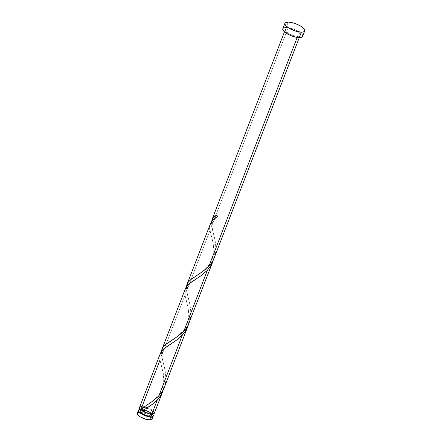 <?xml version="1.0" encoding="UTF-8"?>
<svg xmlns="http://www.w3.org/2000/svg" width="442" height="442" viewBox="0 0 442 442"><rect width="100%" height="100%" fill="white"/><g stroke="black" fill="none" stroke-linecap="round" stroke-linejoin="round"><path stroke-width="0.33" stroke-dasharray="2.21 1.66" d="M140.307 409.391A7.95 2.63 -158.9 0 1 140.948 409.375L139.794 412.364A7.95 2.63 21.1 0 0 137.285 413.27M151.794 414.867L151.048 413.789L148.523 412.043L145.098 410.668L141.932 410.126L143.009 407.325A6.359 2.105 -158.9 0 1 149.755 409.325A6.359 2.105 -158.9 0 1 152.871 412.635A6.359 2.105 -158.9 0 1 150.866 413.358L147.694 412.817L144.269 411.441L141.263 409.132L141.164 407.8L143.009 407.325L145.037 407.579L150.6 409.811L152.871 412.066L152.711 412.883L150.866 413.358L150.612 414.016L150.866 413.358A6.359 2.105 -158.9 0 1 142.423 410.281A6.359 2.105 -158.9 0 1 141.142 408.933A6.359 2.105 -158.9 0 1 141.004 408.049A6.359 2.105 -158.9 0 1 143.009 407.325L141.932 410.126A6.359 2.105 21.1 0 0 139.921 410.85M302.599 36.388A10.602 3.503 21.1 0 0 297.405 30.874A10.602 3.503 21.1 0 0 286.162 27.548L288.261 22.1L286.162 27.548A10.602 3.503 21.1 0 0 282.814 28.752M214.342 257.747L215.806 251.752L215.923 246.26L214.895 239.409L211.624 226.21L287.797 28.802A7.95 2.63 -158.9 0 1 296.234 31.299A7.95 2.63 -158.9 0 1 300.129 35.432A7.95 2.63 -158.9 0 1 297.615 36.338L297.201 37.415L297.615 36.338A7.95 2.63 -158.9 0 1 289.184 33.846A7.95 2.63 -158.9 0 1 285.289 29.708A7.95 2.63 -158.9 0 1 287.797 28.802L211.624 226.21L211.53 221.359M210.37 223.867L209.801 226.597L210.027 230.348L186.607 291.046L186.48 286.388M160.264 353.733L159.772 356.219L159.993 360.015L142.026 406.574A7.95 2.63 21.1 0 0 139.517 407.48M185.281 288.897L184.789 291.388L185.01 295.179L161.59 355.882L161.463 351.224M163.413 389.446L164.358 382.772L163.999 377.247L159.993 360.015L163.264 373.214L164.175 378.683L164.302 384.197L163.391 389.529M154.357 413.204A7.95 2.63 21.1 0 0 144.114 406.8A7.95 2.63 21.1 0 0 142.026 406.574L147.457 407.728L150.269 408.966L153.429 411.148M164.308 387.419L165.772 381.418L165.888 375.932L164.86 369.081L161.59 355.882L185.01 295.179L188.281 308.383L189.193 313.848L189.32 319.362L188.408 324.699M189.325 322.583L190.789 316.588L190.905 311.096L189.878 304.245L186.607 291.046L210.027 230.348L213.298 243.548L214.21 249.012L214.337 254.526L213.425 259.863M142.772 410.673L146.517 408.364M154.153 413.519L154.357 412.497M140.418 406.767L139.887 407.021M139.567 407.375L139.457 407.817M286.162 27.548L291.444 28.448L295.328 29.863L298.809 31.686L302.162 34.587M302.654 36.194L302.328 36.802M283.781 27.89L284.819 27.625M297.615 36.338L299.925 35.747L300.129 34.725L299.201 33.377L296.041 31.194L291.759 29.476L288.991 28.89L286.013 29.061L285.245 29.852L286.217 31.763L289.372 33.946L293.654 35.664L297.615 36.338M138.009 412.624L139.794 412.364L140.948 409.375L142.142 409.463L147.821 411.11L152.49 414.093A7.95 2.63 -158.9 0 0 140.948 409.375L139.943 409.43M151.628 415.684L151.827 415.314M140.501 410.336L139.887 410.972M151.794 415.43A6.359 2.105 21.1 0 0 148.678 412.126A6.359 2.105 21.1 0 0 141.932 410.126M152.125 418.994A7.95 2.63 21.1 0 0 150.269 416.143A7.95 2.63 21.1 0 0 140.573 412.403A7.95 2.63 21.1 0 0 139.794 412.364L143.755 413.038L146.667 414.099L150.346 416.204L151.794 417.64M152.164 418.85L151.921 419.303M217.436 216.514L217.845 216.282L217.475 215.779L215.486 215.016A1.591 0.525 21.1 0 1 217.182 215.585A1.591 0.525 21.1 0 1 217.807 216.381A1.591 0.525 21.1 0 1 217.436 216.514M211.469 221.773L211.63 226.254L215.188 240.818L215.989 249.078L215.342 254.476L214.597 257.062L212.254 261.902L208.933 266.167M186.452 286.604L186.612 291.085L190.171 305.654L190.972 313.914L190.325 319.312L189.579 321.898L187.237 326.737L183.916 331.003M161.435 351.44L161.595 355.921L165.153 370.484L165.954 378.744L165.308 384.142L164.562 386.728L162.22 391.568L158.899 395.833M188.43 324.616L189.375 317.936L189.016 312.411L185.01 295.179M213.447 259.78L214.392 253.1L214.033 247.575L210.027 230.348M141.004 408.049L140.434 409.519M284.455 31.868L285.289 29.708M300.129 35.432L299.295 37.598M152.871 412.635L152.308 414.104M213.641 234.431C212.851 232.431 212.337 229.31 212.094 225.066C211.889 221.635 215.9 217.431 217.762 216.425M195.95 275.957L201.795 271.957C202.889 271.09 205.989 268.929 209.381 264.288C212.701 259.139 214.127 253.813 213.657 248.316C212.989 240.824 211.939 238.641 211.359 236.056M188.623 299.267C188.148 297.35 186.159 291.355 187.563 287.405C189.32 284.156 190.938 282.189 192.419 281.499L196.552 278.698M170.932 340.793L176.778 336.793C177.872 335.926 180.971 333.765 184.358 329.124C187.684 323.975 189.11 318.649 188.64 313.151C187.972 305.66 186.922 303.477 186.342 300.892M163.606 364.097C163.131 362.186 161.142 356.191 162.546 352.235C164.302 348.992 165.921 347.025 167.402 346.335L171.535 343.533M145.915 405.629L151.761 401.623C152.855 400.761 155.954 398.596 159.341 393.96C162.667 388.805 164.093 383.485 163.623 377.987C162.954 370.495 161.905 368.313 161.324 365.727"/><path stroke-width="0.66" d="M152.49 414.093A7.95 2.63 -158.9 0 1 153.275 416.005A7.95 2.63 -158.9 0 1 150.766 416.911A7.95 2.63 -158.9 0 1 142.335 414.414A7.95 2.63 -158.9 0 1 138.44 410.281A7.95 2.63 -158.9 0 1 140.307 409.391L139.164 409.635L138.396 410.425L138.766 411.635L140.213 413.071L145.341 415.756L150.766 416.911L149.611 419.9L150.766 416.911L152.551 416.651L153.319 415.861L152.346 413.95M138.44 410.281L137.285 413.27A7.95 2.63 21.1 0 0 141.18 417.403A7.95 2.63 21.1 0 0 149.611 419.9L145.65 419.226L140.131 416.795L137.611 414.624L137.241 413.414L138.009 412.624M160.38 353.412L139.517 407.48A7.95 2.63 21.1 0 0 140.434 409.519L139.921 410.85A6.359 2.105 21.1 0 0 143.037 414.16A6.359 2.105 21.1 0 0 149.783 416.16L150.612 414.016L149.783 416.16L151.628 415.684L151.794 414.867M301.356 32.15A10.602 3.503 -158.9 0 1 290.107 28.824A10.602 3.503 -158.9 0 1 284.919 23.31A10.602 3.503 -158.9 0 1 288.261 22.1A10.602 3.503 -158.9 0 1 299.51 25.426A10.602 3.503 -158.9 0 1 304.704 30.94A10.602 3.503 -158.9 0 1 301.356 32.15L299.256 37.598L301.356 32.15L296.074 31.249L288.709 28.012L285.355 25.111L284.858 23.503L285.184 22.89L288.261 22.1L291.637 22.52L295.499 23.641L300.908 26.238L303.466 28.2L304.262 29.139L304.759 30.747L303.737 31.807L301.356 32.15M284.919 23.31L282.814 28.752A10.602 3.503 21.1 0 0 288.007 34.266A10.602 3.503 21.1 0 0 299.256 37.598A10.602 3.503 21.1 0 0 302.599 36.388L304.704 30.94M211.431 222.105L212.464 218.619L215.486 215.016A7.95 2.63 21.1 0 0 217.436 216.514L213.171 219.801L210.569 223.376M211.889 219.945L212.149 219.271M208.933 266.167L202.58 271.598L190.469 279.852L187.988 282.56L186.452 286.604L186.878 284.764L188.005 282.532L190.496 279.825L203.74 270.753L208.933 266.167L297.201 37.415L208.933 266.167L211.536 262.984L213.585 259.493L299.295 37.598M186.878 284.764L187.181 283.996M143.252 410.452L142.385 411.021A7.95 2.63 21.1 0 0 151.849 414.11L157.302 399.971L151.849 404.75L143.252 410.452M160.568 352.965L161.916 350.799L163.883 348.793L177.126 339.721L182.319 335.135L158.899 395.833L182.319 335.135L185.701 330.776L188.43 324.616L187.728 326.721L184.922 331.953L180.386 337.036L176.06 340.506L165.551 347.473L161.413 351.467L160.043 354.495L159.993 360.015L142.026 406.574L140.418 406.767M139.887 407.021L139.457 407.817L140.434 409.519L151.192 402.214L157.805 396.944L162.247 391.524L164.308 387.419L187.728 326.721M185.585 288.129L186.933 285.963L188.9 283.957L202.143 274.885L207.342 270.3L183.916 331.003L207.342 270.3L210.718 265.94L213.447 259.78L211.375 264.824L207.342 270.3L201.077 275.67L190.568 282.642L186.43 286.637L185.06 289.665L185.01 295.179M183.916 331.003L177.562 336.434L165.452 344.683L162.971 347.39L161.435 351.44L162.164 348.826L163.507 346.666L166.264 344.009L177.612 336.401L181.938 332.942L185.706 328.914L187.949 325.522L212.746 261.885M161.86 349.6L162.164 348.826M158.225 398.944L157.302 399.971L151.849 414.11A7.95 2.63 21.1 0 0 154.357 413.204L162.711 391.551L160.656 395.656L158.225 398.944M158.899 395.833L152.545 401.27L140.434 409.519L142.423 410.281L142.385 411.021L153.252 403.673L159.126 397.839L161.982 393.247L163.413 389.446L162.711 391.551M140.434 409.519L142.794 410.784M142.385 411.021L145.893 412.756L149.667 413.867L152.855 414.055L154.402 413.06M154.357 412.497L153.429 411.148M302.162 34.587L302.654 36.194L302.328 36.802L300.593 37.52L295.875 37.178L292.018 36.056L288.261 34.404L284.051 31.492L282.814 29.697L283.084 28.338L283.781 27.89M284.819 27.625L286.162 27.548M151.529 414.353L151.048 413.789M141.932 410.126L140.501 410.336M139.887 410.972L140.666 412.497L143.191 414.242L146.617 415.618L149.783 416.16A6.359 2.105 21.1 0 0 151.794 415.43L152.308 414.104M151.794 417.64L152.125 418.287L151.921 419.303L149.611 419.9A7.95 2.63 21.1 0 0 152.125 418.994L153.275 416.005M211.469 221.773L213.005 217.724L215.486 215.016L217.436 216.514C211.342 219.945 208.873 224.553 210.027 230.348M212.011 219.608L284.455 31.868M186.994 284.444L210.42 223.74M185.402 288.576L161.976 349.274"/></g></svg>
